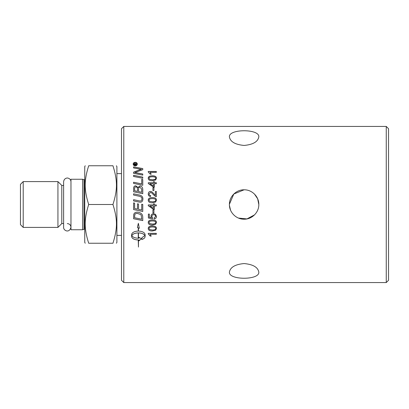 <?xml version="1.0" encoding="UTF-8"?>
<svg xmlns="http://www.w3.org/2000/svg" width="409" height="409" viewBox="0 0 409 409"><rect width="100%" height="100%" fill="white"/><g stroke="black" fill="none" stroke-linecap="round" stroke-linejoin="round"><path stroke-width="0.61" d="M254.521 214.873L246.97 218.912L238.473 218.074M230.538 210.129L229.459 205.584M229.418 204.203L233.82 194.009L244.091 189.802M258.81 204.5C258.999 212.363 251.975 219.388 244.112 219.198C236.249 219.388 229.224 212.363 229.413 204.5C229.224 196.637 236.249 189.612 244.112 189.802C251.975 189.612 258.999 196.637 258.81 204.5L257.67 198.825L254.459 194.065M244.112 189.802L244.536 189.812M258.81 136.887C257.936 141.749 253.038 144.602 244.112 145.44C235.185 144.602 230.287 141.749 229.413 136.887C228.513 128.717 259.71 128.717 258.81 136.887M258.81 272.113C259.71 280.283 228.513 280.283 229.413 272.113C230.287 267.251 235.185 264.398 244.112 263.56C253.038 264.398 257.936 267.251 258.81 272.113M388.55 204.5L388.55 128.723L386.254 126.427L386.254 282.573L388.55 280.277L388.55 204.5M123.784 126.427L121.488 128.723L121.488 280.277L123.784 282.573L123.784 126.427L386.254 126.427M134.622 190.809L137.511 191.392L137.511 189.459C137.496 187.7 136.938 186.852 135.834 186.923C135.026 186.795 134.622 187.414 134.622 188.774L134.622 190.788L137.511 191.392M82.649 229.746L82.649 179.254L70.967 179.254L70.967 229.746L82.649 229.746L84.019 229.326A0.92 0.92 0 0 1 84.745 229.408M63.62 185.441L61.785 185.441L61.785 223.559L63.62 223.559M61.785 185.441L57.94 181.596L57.94 227.404L61.785 223.559M88.697 204.5C84.034 189.689 84.034 180.573 88.697 165.763C84.034 165.763 84.034 165.763 88.697 165.763C84.034 165.763 84.034 165.763 88.697 165.763L112.945 165.763C117.608 165.763 117.608 165.763 112.945 165.763C117.608 165.763 117.608 165.763 112.945 165.763C117.608 180.573 117.608 189.689 112.945 204.5L88.697 204.5C84.034 219.311 84.034 228.427 88.697 243.237L112.945 243.237C117.608 228.427 117.608 219.311 112.945 204.5M116.407 165.763L116.897 166.611L116.897 242.389L116.407 243.237M85.236 243.237L84.745 242.389L84.745 166.611L85.236 165.763M88.697 243.237C84.034 243.237 84.034 243.237 88.697 243.237C84.034 243.237 84.034 243.237 88.697 243.237M112.945 243.237C117.608 243.237 117.608 243.237 112.945 243.237C117.608 243.237 117.608 243.237 112.945 243.237M23.206 181.596L20.45 184.352L20.45 224.648L23.206 227.404L23.206 181.596L57.94 181.596M138.554 191.601A1891.303 298.192 11.9 0 1 141.724 192.25L141.667 188.973L139.868 187.23C138.999 187.107 138.559 187.767 138.554 189.198L138.554 191.622A1893.859 298.616 11.9 0 1 141.724 192.271L141.724 192.25M134.622 217.741A1864.227 326.535 12 0 0 141.724 219.198L141.212 215.231L140.461 214.434L137.276 213.391C135.824 213.447 134.985 213.902 134.771 214.766L134.622 217.741M134.454 164.546L135.128 164.546L134.791 163.702L134.454 164.602L135.128 164.546M135.241 162.608C134.183 162.7 133.605 163.186 133.513 164.07C133.605 164.96 134.183 165.456 135.241 165.558C136.284 165.466 136.862 164.97 136.964 164.07C136.862 163.181 136.284 162.69 135.241 162.608M136.381 164.546L136.381 164.853L134.157 164.853L134.157 164.193L134.76 163.38L135.389 163.927L136.381 163.252L135.435 164.362L136.381 164.546M138.257 232.92C134.985 233.053 132.838 233.948 131.816 235.594C132.838 237.225 134.985 238.104 138.257 238.222L138.257 232.874C134.985 233.012 132.838 233.902 131.816 235.548L131.816 235.594M149.648 229.551L152.363 230.032C154.781 229.955 155.875 229.449 155.65 228.508C155.87 227.573 154.776 227.061 152.363 226.98C149.939 227.061 148.845 227.573 149.07 228.519L149.648 229.551M149.648 223.565L152.363 224.055C154.781 223.979 155.875 223.457 155.65 222.496C155.87 221.54 154.776 221.024 152.363 220.937C149.939 221.018 148.845 221.54 149.07 222.511L149.648 223.565M153.493 208.416L153.493 205.901L149.868 205.901L153.493 208.416M149.07 200.211L149.648 201.3L152.363 201.806C154.781 201.724 155.875 201.187 155.65 200.2C155.87 199.219 154.776 198.687 152.363 198.605C149.939 198.682 148.845 199.219 149.07 200.211L149.648 201.294L152.363 201.806C154.781 201.724 155.875 201.192 155.65 200.206L155.65 200.2M153.493 186.131L153.493 183.692L149.868 183.692L153.493 186.156L149.868 183.692M149.648 179.29L152.363 179.771C154.781 179.694 155.875 179.188 155.65 178.258C155.87 177.332 154.776 176.831 152.363 176.754C149.939 176.831 148.845 177.332 149.07 178.268L149.648 179.326L152.363 179.812C154.781 179.73 155.875 179.224 155.65 178.293L155.65 178.258M153.912 187.552L153.912 190.528L152.92 190.528L152.92 187.552L153.912 187.552M153.912 209.873L153.912 212.9L152.92 212.9L152.92 209.873L153.912 209.873M148.257 233.355L156.325 233.355L156.325 234.27L150.037 234.27L151.228 236.085L150.272 236.085L148.257 233.948L148.257 233.355M142.767 177.123L142.767 178.273A1868.2 635.443 -167.4 0 0 133.579 176.473L133.579 175.333A1868.2 662.273 12.6 0 1 142.767 177.123M142.767 189.193L142.767 193.677A1868.2 275.681 -168.1 0 0 133.579 191.785L133.646 187.736C133.866 186.484 134.571 185.839 135.768 185.804L137.976 187.46L139.863 186.008C141.637 186.192 142.603 187.256 142.767 189.193M142.767 204.439L142.767 211.468A1868.2 140.788 -168.2 0 1 133.579 209.556L133.579 202.884L134.622 203.104L134.622 208.549L137.485 209.147L137.485 203.81L138.533 204.025L138.533 209.367A1876.921 122.317 11.8 0 0 141.724 210.027L141.724 204.224L142.767 204.439L141.724 204.224M142.767 217.363L142.767 220.615A1868.2 355.436 -168 0 1 133.579 218.733L133.728 214.495C134.193 212.956 135.394 212.174 137.332 212.148C140.394 212.486 142.153 213.723 142.618 215.865L142.767 217.363M135.241 165.855C133.973 165.737 133.283 165.139 133.17 164.07C133.283 163.012 133.973 162.429 135.241 162.317C136.494 162.419 137.184 163.002 137.306 164.07C137.184 165.154 136.494 165.747 135.241 165.855M141.887 239.49L141.887 237.711L144.904 235.594C143.886 233.943 141.739 233.053 138.462 232.92L138.462 238.222L139.029 238.207L139.029 237.363L141.458 238.728L139.029 240.809L139.029 239.981L138.462 239.996L138.462 247.056L138.257 239.996C134.198 239.776 131.979 238.611 131.591 236.499L131.591 234.684C131.979 232.522 134.198 231.315 138.257 231.065L138.257 227.823L137.398 227.455L138.36 223.314L139.321 228.283L138.462 227.915L138.462 231.065C142.521 231.315 144.745 232.522 145.129 234.684L145.129 236.499C145.052 237.798 143.973 238.795 141.887 239.49M138.595 201.969A1880.955 71.994 -168.2 0 0 133.579 200.926L133.579 199.694A1875.142 99.142 11.8 0 1 139.224 200.87L140.267 201.008C141.304 200.916 141.851 200.236 141.908 198.968C142.076 197.506 140.982 196.545 138.636 196.09A1863.056 208.702 -168.1 0 0 133.579 195.042L133.579 193.82A1863.915 236.566 11.9 0 1 138.973 194.935C141.56 195.379 142.874 196.703 142.92 198.907C142.807 201.085 141.918 202.189 140.251 202.23L138.595 201.969M142.767 179.566L142.767 185.282A1868.2 471.889 -167.8 0 0 133.579 183.426L133.579 182.25A1866.466 501.526 12.3 0 1 141.724 183.886L141.724 179.362L142.767 179.566M142.767 174.019L142.767 175.124A1868.2 708.792 -167.2 0 0 133.579 173.36L133.579 172.169A483.152 187.097 -25.8 0 1 137.025 170.798L141.371 169.326L138.973 168.948A1886.308 852.785 -166.8 0 0 133.579 167.951L133.579 166.898A1894.621 873.552 13.2 0 1 142.767 168.58L142.767 169.679L134.812 172.588L137.163 172.956A1891.405 735.658 12.7 0 1 142.767 174.019M155.63 230.236L152.363 230.988C149.622 230.993 148.252 230.165 148.257 228.508C148.201 226.872 149.566 226.034 152.363 226.008C155.088 226.008 156.453 226.842 156.458 228.508L155.63 230.236L152.363 230.952C149.622 230.952 148.252 230.129 148.257 228.473M155.63 224.27L152.363 225.037C149.622 225.042 148.252 224.193 148.257 222.496C148.201 220.824 149.566 219.97 152.363 219.945C155.088 219.945 156.453 220.799 156.458 222.496L155.63 224.27L152.363 225.006C149.622 225.011 148.252 224.163 148.257 222.47M156.458 216.407C156.391 217.915 155.64 218.764 154.219 218.958L154.132 217.941L155.65 216.417C155.589 215.379 154.929 214.817 153.682 214.73C152.511 214.786 151.903 215.354 151.857 216.427L152.644 217.874L152.521 218.784A2277.072 398.392 -169.2 0 1 148.39 218.017L148.39 214.065L149.336 214.065L149.336 217.24L151.488 217.665L150.987 216.167C151.09 214.648 151.959 213.82 153.59 213.692L155.486 214.321L156.458 216.407M156.325 204.914L156.325 205.901L154.403 205.901L154.403 209.382L153.493 209.382L148.288 205.722L148.288 204.914L153.493 204.914L153.493 203.83L154.403 203.83L154.403 204.914L156.325 204.914M155.63 202.026L152.363 202.818C149.622 202.818 148.252 201.944 148.257 200.2C148.201 198.488 149.566 197.619 152.363 197.593C155.088 197.588 156.453 198.457 156.458 200.2L155.63 202.026M155.374 195.354L155.374 191.458L156.325 191.458L156.325 196.719L155.64 196.601L153.355 194.674C152.046 193.079 151.079 192.342 150.461 192.47L149.07 193.968C149.106 194.955 149.643 195.471 150.681 195.528L150.578 196.535C149.05 196.361 148.273 195.497 148.257 193.948C148.365 192.358 149.111 191.53 150.486 191.468C151.248 191.269 152.368 192.046 153.83 193.81L155.374 195.369L153.83 193.81C152.368 192.066 151.248 191.284 150.486 191.489L150.486 191.468M156.325 182.741L156.325 183.692L154.403 183.692L154.403 187.071L153.493 187.071L148.288 183.523L148.288 182.741L153.493 182.741L153.493 181.703L154.403 181.703L154.403 182.741L156.325 182.741M155.63 179.98L152.363 180.737C149.622 180.737 148.252 179.909 148.257 178.258C148.201 176.647 149.566 175.829 152.363 175.809C155.088 175.804 156.453 176.616 156.458 178.258L155.63 179.98M148.257 171.473L156.325 171.473L156.325 172.373L150.037 172.373L151.228 174.178L150.272 174.178L148.257 172.056L148.257 171.473M151.228 174.224L150.037 172.373M148.257 171.524L156.325 171.524M148.257 178.293C148.201 176.688 149.566 175.87 152.363 175.85C155.088 175.844 156.453 176.657 156.458 178.293M149.07 178.268L149.648 179.326M148.288 182.777L153.493 182.741M153.493 181.739L154.403 181.739M156.325 182.777L154.403 182.741M155.374 191.478L156.325 191.478M150.681 195.538C149.643 195.487 149.106 194.97 149.07 193.984L149.07 193.968M148.257 193.963C148.365 192.373 149.111 191.55 150.486 191.489M148.257 200.206C148.201 198.498 149.566 197.629 152.363 197.603C155.088 197.598 156.453 198.467 156.458 200.206M156.325 205.901L154.403 205.901M154.403 209.377L153.493 209.382L148.288 205.722M153.493 204.914L153.493 203.83L154.403 203.83L154.403 204.914M153.493 205.901L149.868 205.901M156.458 216.392C156.391 217.895 155.64 218.743 154.219 218.938L154.132 217.941M151.857 216.427L151.857 216.412C151.903 215.338 152.511 214.771 153.682 214.715L153.682 214.73C154.929 214.802 155.589 215.359 155.65 216.397L155.65 216.417M152.639 217.869L152.521 218.784M152.521 218.764A2280.195 398.959 -169.2 0 1 148.39 217.997M150.987 216.151L151.488 217.665M156.458 222.47L155.63 224.239M155.65 222.496L155.65 222.47C155.87 221.514 154.776 220.998 152.363 220.916C149.939 220.993 148.845 221.514 149.07 222.486L149.07 222.511M156.458 228.473L155.63 230.201M155.65 228.508L155.65 228.473C155.87 227.537 154.776 227.031 152.363 226.949C149.939 227.026 148.845 227.537 149.07 228.483L149.07 228.519M133.579 172.215A483.632 187.327 -25.8 0 1 137.025 170.85L139.679 169.812M139.679 169.863L141.371 169.326M133.579 166.954A1897.182 874.785 13.2 0 1 142.767 168.631M142.767 174.065A1893.961 736.696 12.7 0 0 137.163 173.002L134.812 172.588M133.579 182.286A1868.987 502.232 12.2 0 1 141.724 183.917L141.724 183.886M141.724 179.398L142.767 179.607M133.579 199.704A1877.678 99.285 11.8 0 1 139.224 200.875L140.267 201.013C141.304 200.921 141.851 200.241 141.908 198.978L141.908 198.968M133.579 193.835A1866.431 236.903 11.9 0 1 138.973 194.95C141.56 195.395 142.874 196.714 142.92 198.917M138.462 232.92L138.462 232.874C141.739 233.012 143.886 233.902 144.904 235.548L144.904 235.594M141.887 239.439C143.973 238.744 145.052 237.747 145.129 236.448M138.462 227.915L139.305 228.242M137.409 227.424L138.257 227.823M131.591 236.448C131.979 238.559 134.198 239.725 138.257 239.945L138.257 239.996M138.462 239.996L139.029 239.981M139.029 240.758L141.458 238.677M133.17 164.132C133.283 163.073 133.973 162.491 135.241 162.378C136.494 162.48 137.184 163.063 137.306 164.132M133.513 164.07L133.513 164.132C133.605 165.021 134.183 165.517 135.241 165.614C136.284 165.527 136.862 165.031 136.964 164.132L136.964 164.07M134.157 164.853L134.76 163.442L135.389 163.927M135.502 163.825L136.381 163.314M136.381 164.602L135.435 164.546M142.767 220.589A1870.72 355.937 -168 0 1 133.579 218.713M141.724 219.178L141.212 215.216L140.461 214.418L137.276 213.375C135.824 213.432 134.985 213.892 134.771 214.751L134.622 217.721M142.767 211.458A1870.72 140.987 -168.2 0 1 133.579 209.546M133.579 202.89L134.622 203.104M137.485 203.81L138.533 204.03M133.579 188.922L133.646 187.757C133.866 186.509 134.571 185.87 135.768 185.834L137.976 187.46M137.976 187.486L139.863 186.034C141.637 186.218 142.603 187.281 142.767 189.214M133.579 175.374A1870.72 663.209 12.6 0 1 142.767 177.163M156.325 234.224L150.037 234.27M151.207 236.034L150.272 236.085M150.272 236.034L148.257 233.902M153.912 212.884L152.92 212.884M152.92 187.573L153.912 187.573M84.019 229.326L84.019 179.674L82.649 179.254M63.62 227.184L63.62 227.256C63.283 230.487 69.259 233.708 70.967 227.256C70.752 225.027 69.525 223.8 67.296 223.585M70.967 181.744C70.864 179.965 69.97 178.784 68.283 178.206C67.291 177.67 64.065 178.119 63.62 181.744L63.62 227.256M116.897 235.385L121.488 235.385M116.897 173.615L121.488 173.615M84.019 179.674L84.745 179.592M23.206 227.404L57.94 227.404M123.784 282.573L386.254 282.573"/></g></svg>
